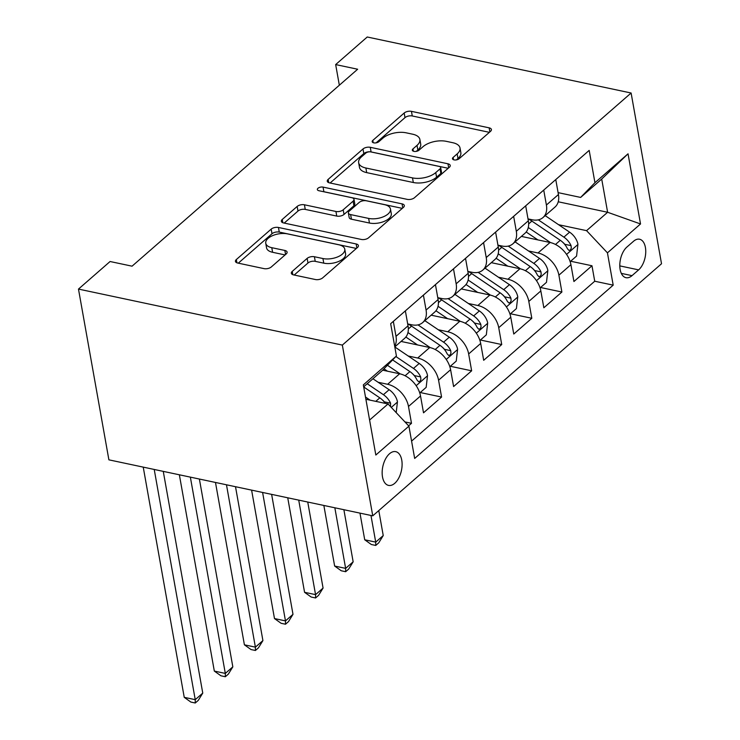 <?xml version="1.0" encoding="UTF-8"?>
<svg xmlns="http://www.w3.org/2000/svg" width="740" height="740" viewBox="0 0 740 740"><rect width="100%" height="100%" fill="white"/><g stroke="black" fill="none" stroke-linecap="round" stroke-linejoin="round"><path stroke-width="1.11" d="M454.055 159.886A3.7 1.832 -10.1 0 0 459.142 158.721L490.518 131.341A5.291 2.618 -10.1 0 0 491.406 129.491A5.291 2.618 -10.1 0 0 489.149 127.844L411.449 111.352A5.291 2.618 -10.1 0 0 404.188 113.017L372.812 140.397A3.7 1.832 -10.1 0 0 372.192 141.692A3.7 1.832 -10.1 0 0 373.765 142.848A3.7 1.832 -10.1 0 0 378.852 141.682L382.913 138.139A16.937 8.362 -10.1 0 1 406.177 132.821L412.652 134.199A16.937 8.362 -10.1 0 1 419.876 139.472A16.937 8.362 -10.1 0 1 417.018 145.373L412.957 148.925A3.7 1.832 -10.1 0 0 412.337 150.211A3.7 1.832 -10.1 0 0 413.91 151.367A3.7 1.832 -10.1 0 0 418.997 150.202L423.058 146.659A16.937 8.362 -10.1 0 1 446.322 141.34L452.797 142.718A16.937 8.362 -10.1 0 1 460.021 148A16.937 8.362 -10.1 0 1 457.163 153.901L453.102 157.444A3.7 1.832 -10.1 0 0 452.473 158.73A3.7 1.832 -10.1 0 0 454.055 159.886M394.762 483.294A17.251 9.518 102 0 0 402.098 465.146A17.251 9.518 102 0 0 395.715 451.65A17.251 9.518 102 0 0 389.499 453.759A17.251 9.518 102 0 0 382.164 471.907A17.251 9.518 102 0 0 388.555 485.403A17.251 9.518 102 0 0 394.762 483.294M292.235 271.404A5.291 2.618 -10.1 0 0 291.338 273.254A5.291 2.618 -10.1 0 0 293.595 274.901L315.397 279.526A5.291 2.618 -10.1 0 0 322.668 277.87L357.503 247.456A5.291 2.618 -10.1 0 0 358.401 245.606A5.291 2.618 -10.1 0 0 356.144 243.96L278.443 227.467A5.291 2.618 -10.1 0 0 271.173 229.132L236.338 259.546A5.291 2.618 -10.1 0 0 235.44 261.387A5.291 2.618 -10.1 0 0 237.697 263.033L264.032 268.629A5.291 2.618 -10.1 0 0 271.293 266.964L286.204 253.95A5.291 2.618 -10.1 0 0 287.101 252.1A5.291 2.618 -10.1 0 0 284.845 250.453L271.784 247.687A14.153 6.993 -10.1 0 1 265.752 243.275A14.153 6.993 -10.1 0 1 272.616 235.625A14.153 6.993 -10.1 0 1 287.582 233.896L338.735 244.755A14.153 6.993 -10.1 0 1 344.775 249.167A14.153 6.993 -10.1 0 1 337.903 256.808A14.153 6.993 -10.1 0 1 322.936 258.538L314.417 256.734A5.291 2.618 -10.1 0 0 307.146 258.389L292.235 271.404L292.818 274.679M631.109 93.009L367.243 37L335.664 64.574L357.651 69.236L132.053 266.178L110.066 261.516L78.477 289.081L342.343 345.09L631.109 93.009L661.523 263.755L372.757 515.836L342.343 345.09M407.222 199.365A5.291 2.618 -10.1 0 0 414.493 197.71L449.328 167.296A5.291 2.618 -10.1 0 0 450.225 165.455A5.291 2.618 -10.1 0 0 447.968 163.799L370.268 147.306A5.291 2.618 -10.1 0 0 362.998 148.971L328.153 179.385A5.291 2.618 -10.1 0 0 327.265 181.226A5.291 2.618 -10.1 0 0 329.522 182.882L407.222 199.365M403.42 207.376L368.575 237.79A5.291 2.618 -10.1 0 1 361.305 239.446L283.605 222.953A5.291 2.618 -10.1 0 1 281.348 221.306A5.291 2.618 -10.1 0 1 282.245 219.465L297.156 206.451A5.291 2.618 -10.1 0 1 304.427 204.786L335.932 211.474A5.291 2.618 -10.1 0 0 343.203 209.809L353.091 201.178A5.291 2.618 -10.1 0 0 353.988 199.338A5.291 2.618 -10.1 0 0 351.731 197.682L318.921 190.726A3.7 1.832 -10.1 0 1 317.349 189.57A3.7 1.832 -10.1 0 1 319.144 187.562A3.7 1.832 -10.1 0 1 323.056 187.109L402.051 203.879A5.291 2.618 -10.1 0 1 404.308 205.526A5.291 2.618 -10.1 0 1 403.42 207.376M408.619 425.833L411.496 423.317L404.947 421.93M378.121 382.266L387.612 384.282A21.562 14.486 48.9 0 1 408.489 406.473L420.524 395.974L423.521 412.818L441.577 397.056L420.246 392.533M408.203 356.005L417.693 358.021A21.562 14.486 48.9 0 1 438.57 380.212L450.605 369.713L453.602 386.558L471.648 370.805L450.327 366.272M438.284 329.753L447.774 331.761A21.562 14.486 48.9 0 1 468.651 353.961L480.685 343.453L483.683 360.297L501.729 344.544L480.408 340.012M468.365 303.493L477.855 305.509A21.562 14.486 48.9 0 1 498.732 327.7L510.766 317.192L513.764 334.036L531.81 318.283L510.489 313.76M498.446 277.232L507.936 279.248A21.562 14.486 48.9 0 1 528.813 301.439L540.838 290.931L543.845 307.775L561.891 292.022L558.894 275.178A21.562 14.486 -131.1 0 0 538.008 252.988L528.517 250.971M540.57 287.499L561.891 292.022M420.524 395.974A21.562 14.486 -131.1 0 0 399.646 373.774L382.663 370.176M450.605 369.713A21.562 14.486 -131.1 0 0 429.727 347.522L401.071 341.436M480.685 343.453A21.562 14.486 -131.1 0 0 459.808 321.262L431.152 315.175M510.766 317.192A21.562 14.486 -131.1 0 0 489.88 295.001L461.233 288.914M540.838 290.931A21.562 14.486 -131.1 0 0 519.961 268.74L491.305 262.663M633.533 241.268L626.91 247.04A16.715 9.222 102 0 0 619.805 264.624A16.715 9.222 102 0 0 625.994 277.694A16.715 9.222 102 0 0 632.006 275.65L638.629 269.878A16.715 9.222 102 0 0 645.733 252.294A16.715 9.222 102 0 0 639.554 239.224A16.715 9.222 102 0 0 633.533 241.268M369.593 420.052L388.038 403.957L408.915 426.148L414.668 458.449L613.192 285.15L607.438 252.839L586.561 230.649L558.598 224.71M408.915 426.148L375.828 455.035L363.331 384.893L396.418 356.005L390.664 323.704L589.188 150.396L594.942 182.697L628.038 153.809L640.526 223.961L607.438 252.839M407.694 323.926L411.773 324.795A21.562 14.486 48.9 0 0 422.67 322.585L434.704 312.077A21.562 14.486 -131.1 0 0 438.108 299.571L435.444 284.613M437.775 297.674L441.854 298.535A21.562 14.486 48.9 0 0 452.75 296.324L464.776 285.816A21.562 14.486 -131.1 0 0 468.189 273.31L465.525 258.353M467.846 271.414L471.935 272.274A21.562 14.486 48.9 0 0 482.832 270.063L494.857 259.564A21.562 14.486 -131.1 0 0 498.27 247.049L495.606 232.092M497.928 245.153L502.016 246.022A21.562 14.486 48.9 0 0 512.903 243.802L524.938 233.304A21.562 14.486 -131.1 0 0 528.351 220.788L525.687 205.831M411.579 441.105L594.729 281.228L591.972 265.762L573.926 281.524L570.919 264.68A21.562 14.486 -131.1 0 0 550.042 242.48L521.385 236.402M528.009 218.892L532.097 219.762A21.562 14.486 -131.1 0 0 542.984 217.551A21.562 14.486 -131.1 0 0 546.398 205.036L543.734 190.078M542.984 217.551L555.019 207.043A21.562 14.486 -131.1 0 0 558.432 194.528L555.768 179.57M393.329 321.373L396.002 336.33A21.562 14.486 48.9 0 1 394.688 346.274M394.799 346.912L404.623 338.337A21.562 14.486 -131.1 0 0 408.027 325.822L405.363 310.865M423.41 295.112L426.074 310.069A21.562 14.486 48.9 0 1 422.67 322.585M453.49 268.851L456.154 283.808A21.562 14.486 48.9 0 1 452.75 296.324M483.572 242.6L486.236 257.548A21.562 14.486 48.9 0 1 482.832 270.063M513.653 216.339L516.317 231.296A21.562 14.486 48.9 0 1 512.903 243.802M528.813 301.439L531.81 318.283M498.732 327.7L501.729 344.544M468.651 353.961L471.648 370.805M438.57 380.212L441.577 397.056M408.489 406.473L411.496 423.317M388.038 403.957L365.893 399.258M586.561 230.649L607.614 212.269L601.703 179.043L580.641 197.423L594.942 182.697M558.228 201.779L607.614 212.269L640.526 223.961M558.09 192.631L580.641 197.423M78.477 289.081L108.891 459.836L372.757 515.836M335.664 64.574L339.336 85.22M396.418 356.005L382.118 370.731L363.673 386.826M570.642 261.239L591.972 265.762M594.729 281.228L613.192 285.15M601.703 179.043L628.038 153.809M456.404 159.896L457.986 158.508A16.937 8.362 -10.1 0 0 460.844 152.607L460.021 148M419.876 139.472L420.699 144.087A16.937 8.362 -10.1 0 1 417.841 149.989L416.259 151.367M489.38 132.331L412.273 115.967A5.291 2.618 -10.1 0 0 405.002 117.632L376.114 142.848M448.19 168.285L371.091 151.922A5.291 2.618 -10.1 0 0 363.821 153.587L330.114 183.002M440.041 168.85A3.7 1.832 -10.1 0 0 440.661 167.554A3.7 1.832 -10.1 0 0 439.079 166.398L370.879 151.922A3.7 1.832 -10.1 0 0 365.791 153.088L361.509 156.825A16.937 8.362 -10.1 0 0 358.65 162.726A16.937 8.362 -10.1 0 0 365.875 168.008L412.495 177.896A16.937 8.362 -10.1 0 0 435.758 172.587L440.041 168.85L440.855 173.465A3.7 1.832 -10.1 0 0 441.484 172.17L440.661 167.554M358.65 162.726L359.474 167.342A16.937 8.362 -10.1 0 0 366.698 172.624L365.875 168.008M440.855 173.465L436.582 177.202A16.937 8.362 -10.1 0 1 413.318 182.512L366.698 172.624M284.206 223.082L297.98 211.057L297.156 206.451M353.988 199.338L354.812 203.953A5.291 2.618 -10.1 0 1 353.914 205.794L344.026 214.424A5.291 2.618 -10.1 0 1 336.756 216.089L305.25 209.401A5.291 2.618 -10.1 0 0 297.98 211.057M402.273 208.365L323.88 191.725A3.7 1.832 -10.1 0 0 323.232 191.632M368.631 218.411A14.153 6.993 -10.1 0 0 383.598 216.681A14.153 6.993 -10.1 0 0 390.47 209.041A14.153 6.993 -10.1 0 0 384.43 204.629L366.411 200.799A5.291 2.618 -10.1 0 0 359.141 202.464L349.252 211.094A5.291 2.618 -10.1 0 0 348.355 212.944A5.291 2.618 -10.1 0 0 350.612 214.591L368.631 218.411L369.454 223.027A14.153 6.993 -10.1 0 0 384.421 221.297A14.153 6.993 -10.1 0 0 391.293 213.656L390.47 209.041M348.355 212.944L349.178 217.551A5.291 2.618 -10.1 0 0 351.435 219.207L350.612 214.591M369.454 223.027L351.435 219.207M344.775 249.167L345.589 253.774A14.153 6.993 -10.1 0 1 338.726 261.423A14.153 6.993 -10.1 0 1 323.759 263.153L315.231 261.35A5.291 2.618 -10.1 0 0 307.97 263.005L294.196 275.03M265.752 243.275L266.567 247.882A14.153 6.993 -10.1 0 0 272.607 252.294L271.784 247.687M285.067 254.939L272.607 252.294M356.365 248.446L279.267 232.083A5.291 2.618 -10.1 0 0 271.996 233.748L238.299 263.163M570.161 261.655L576.571 256.068L577.931 244.219A14.282 9.602 -131.1 0 0 569.606 232.156L545.177 215.636M550.615 242.618L528.277 227.513M537.869 239.899L526.177 231.999M528.536 219.003A41.246 27.713 48.9 0 1 531.884 221.094L560.282 240.296A14.282 9.602 48.9 0 1 567.451 248.779L569.041 250.462L570.438 249.898L571.298 248.159L571.058 245.625A14.282 9.602 -131.1 0 0 563.889 237.142L538.304 219.845M562.927 242.433A7.28 4.893 48.9 0 1 564.731 244.283L571.058 245.625M370.962 515.456L375.716 542.115L383.237 535.557L378.788 510.572M383.237 535.557L378.75 542.818L375.744 545.445L371.341 544.51L364.718 539.784L359.973 513.125M364.718 539.784L375.716 542.115L375.744 545.445M540.089 287.916L546.49 282.329L547.85 270.47A14.282 9.602 -131.1 0 0 539.525 258.417L515.096 241.897M520.534 268.87L498.205 253.774M507.788 266.16L496.105 258.251M498.455 245.264A41.246 27.713 48.9 0 1 501.803 247.354L530.201 266.557A14.282 9.602 48.9 0 1 537.37 275.039L538.961 276.723L540.357 276.159L541.218 274.42L540.977 271.885A14.282 9.602 -131.1 0 0 533.808 263.403L508.232 246.106M532.846 268.694A7.28 4.893 48.9 0 1 534.65 270.544L540.977 271.885M334.841 507.788L345.636 568.376L353.156 561.808L343.878 509.712M353.156 561.808L348.67 569.079L345.663 571.706L341.26 570.771L334.637 566.045L323.852 505.457M334.637 566.045L345.636 568.376L345.663 571.706M510.008 314.176L516.409 308.589L517.769 296.731A14.282 9.602 -131.1 0 0 509.444 284.669L485.015 268.148M490.454 295.131L468.124 280.025M477.707 292.42L466.024 284.512M468.383 271.525A41.246 27.713 48.9 0 1 471.722 273.606L500.12 292.818A14.282 9.602 48.9 0 1 507.288 301.291L508.88 302.984L510.286 302.42L511.137 300.68L510.896 298.146A14.282 9.602 -131.1 0 0 503.727 289.664L478.151 272.366M502.765 294.955A7.28 4.893 48.9 0 1 504.569 296.805L510.896 298.146M298.72 500.12L315.555 594.636L323.075 588.069L307.748 502.044M323.075 588.069L318.589 595.339L315.582 597.966L311.179 597.032L304.565 592.305L287.731 497.789M304.565 592.305L315.555 594.636L315.582 597.966M479.927 340.437L486.328 334.85L487.688 322.992A14.282 9.602 -131.1 0 0 479.363 310.93L454.934 294.409M460.382 321.391L438.043 306.286M447.626 318.672L435.943 310.772M438.302 297.785A41.246 27.713 48.9 0 1 441.641 299.867L470.039 319.07A14.282 9.602 48.9 0 1 477.207 327.552L478.799 329.245L480.204 328.671L481.055 326.941L480.815 324.407A14.282 9.602 -131.1 0 0 473.655 315.925L448.07 298.618M472.684 321.216A7.28 4.893 48.9 0 1 474.488 323.056L480.815 324.407M262.598 492.461L285.474 620.897L292.994 614.33L271.626 494.376M292.994 614.33L288.507 621.6L285.501 624.227L281.108 623.293L274.485 618.557L251.6 490.121M274.485 618.557L285.474 620.897L285.501 624.227M449.846 366.698L456.247 361.101L457.607 349.252A14.282 9.602 -131.1 0 0 449.291 337.19L424.853 320.67M430.301 347.652L407.962 332.547M417.545 344.933L405.862 337.033M408.221 324.037A41.246 27.713 48.9 0 1 411.56 326.127L439.967 345.33A14.282 9.602 48.9 0 1 447.127 353.812L448.718 355.496L450.124 354.932L450.975 353.202L450.734 350.658A14.282 9.602 -131.1 0 0 443.575 342.176L417.989 324.879M442.603 347.467A7.28 4.893 48.9 0 1 444.407 349.317L450.734 350.658M226.477 484.793L255.393 647.149L262.913 640.59L235.505 486.707M262.913 640.59L258.427 647.861L255.42 650.479L251.026 649.554L244.404 644.817L215.479 482.452M244.404 644.817L255.393 647.149L255.42 650.479M419.765 392.949L426.166 387.362L427.535 375.504A14.282 9.602 -131.1 0 0 419.21 363.451L394.809 346.949M400.22 373.913L387.427 365.264M387.473 371.193L383.968 368.825M392.616 359.918L409.886 371.591A14.282 9.602 48.9 0 1 417.046 380.073L418.646 381.757L420.043 381.193L420.894 379.454L420.653 376.919A14.282 9.602 -131.1 0 0 413.493 368.437L395.9 356.541M412.522 373.728A7.28 4.893 48.9 0 1 414.326 375.578L420.653 376.919M190.356 477.124L225.312 673.409L232.832 666.851L199.384 479.039M232.832 666.851L228.355 674.112L225.339 676.739L220.946 675.805L214.322 671.078L179.358 474.784M214.322 671.078L225.312 673.409L225.339 676.739M396.205 412.633L397.454 401.764A14.282 9.602 -131.1 0 0 389.129 389.712L372.923 378.75M370.12 400.155L365.495 397.029M390.526 406.602L390.581 403.18A14.282 9.602 -131.1 0 0 383.413 394.697L367.216 383.746M363.701 386.955L379.805 397.852A14.282 9.602 48.9 0 1 385.309 403.374M382.45 399.989A7.28 4.893 48.9 0 1 384.245 401.839L390.581 403.18M154.225 469.456L195.24 699.67L202.76 693.102L163.263 471.371M202.76 693.102L198.274 700.373L195.258 703L190.865 702.066L184.242 697.339L143.236 467.125M184.242 697.339L195.24 699.67L195.258 703M387.612 384.282L399.646 373.774M417.693 358.021L429.727 347.522M447.774 331.761L459.808 321.262M477.855 305.509L489.88 295.001M507.936 279.248L519.961 268.74M538.008 252.988L550.042 242.48M546.398 205.036L558.432 194.528M396.002 336.33L408.027 325.822M426.074 310.069L438.108 299.571M456.154 283.808L468.189 273.31M486.236 257.548L498.27 247.049M516.317 231.296L528.351 220.788M558.894 275.178L570.919 264.68M619.796 265.882L638.629 269.878M621.323 273.384L632.006 275.65M457.986 158.508L457.163 153.901M413.364 151.21L412.957 148.925M417.841 149.989L417.018 145.373M373.219 142.69L372.812 140.397M405.002 117.632L404.188 113.017M412.273 115.967L411.449 111.352M489.871 131.896L489.149 127.844M453.509 159.729L453.102 157.444M328.736 182.651L328.153 179.385M363.821 153.587L362.998 148.971M371.091 151.922L370.268 147.306M448.69 167.851L447.968 163.799M413.318 182.512L412.495 177.896M436.582 177.202L435.758 172.587M282.828 222.731L282.245 219.465M305.25 209.401L304.427 204.786M336.756 216.089L335.932 211.474M344.026 214.424L343.203 209.809M353.914 205.794L353.091 201.178M323.88 191.725L323.056 187.109M402.773 207.931L402.051 203.879M307.97 263.005L307.146 258.389M315.231 261.35L314.417 256.734M323.759 263.153L322.936 258.538M285.566 254.505L284.845 250.453M236.911 262.811L236.338 259.546M271.996 233.748L271.173 229.132M279.267 232.083L278.443 227.467M356.865 248.011L356.144 243.96M566.562 254.403L577.894 244.514M528.656 223.915L531.884 221.094M563.889 237.142L569.606 232.156M555.5 244.468L560.282 240.296M536.482 280.664L547.822 270.766M498.575 250.175L501.803 247.354M533.808 263.403L539.525 258.417M525.418 270.729L530.201 266.557M506.401 306.924L517.741 297.027M468.494 276.427L471.722 273.606M503.727 289.664L509.444 284.669M495.338 296.99L500.12 292.818M476.32 333.185L487.66 323.288M438.413 302.688L441.641 299.867M473.655 315.925L479.363 310.93M465.266 323.241L470.039 319.07M446.239 359.446L457.579 349.548M408.332 328.949L411.56 326.127M443.575 342.176L449.291 337.19M435.185 349.502L439.967 345.33M416.167 385.697L427.498 375.8M413.493 368.437L419.21 363.451M405.104 375.763L409.886 371.591M391.284 407.416L397.417 402.061M383.413 394.697L389.129 389.712M375.781 401.358L379.805 397.852"/></g></svg>

